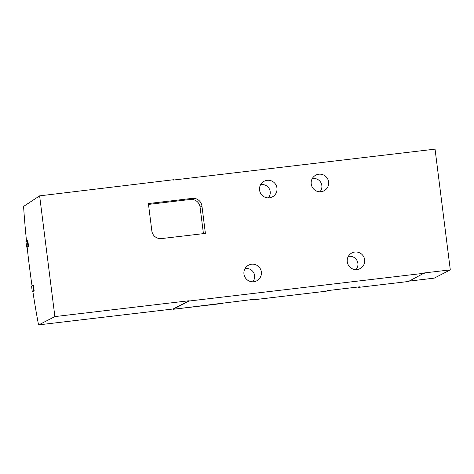 <?xml version="1.0" encoding="UTF-8"?>
<svg xmlns="http://www.w3.org/2000/svg" width="474" height="474" viewBox="0 0 474 474"><rect width="100%" height="100%" fill="white"/><g stroke="black" fill="none" stroke-linecap="round" stroke-linejoin="round"><path stroke-width="0.71" d="M32.884 291.587L32.262 291.617L31.557 286.053L33.453 285.212L34.158 290.775L32.872 291.528A146.116 19.831 -96.7 0 0 38.24 323.315A2.915 0.397 -96.7 0 0 38.779 324.862A2.915 0.397 -96.7 0 0 38.797 324.856L54.883 316.591L39.626 195.851L23.819 206.279A2.915 0.397 -96.7 0 0 23.7 208.222A146.116 19.831 -96.7 0 0 26.526 241.23M27.142 247.114L26.645 247.138L25.94 241.574L27.261 240.798L27.836 240.733L28.535 246.296L27.142 247.108A146.116 19.831 -96.7 0 0 32.025 285.781M424.508 273.214L189.209 301.014L173.111 309.291L256.416 299.017L255.249 299.586L326.266 291.196L327.285 290.645L359.719 286.811L358.551 287.38L408.41 281.491L424.473 272.923L450.3 269.872L435.049 149.138L173.342 180.055M172.88 309.018A2.915 0.397 -96.7 0 0 173.093 309.297A2.915 0.397 -96.7 0 0 173.111 309.291L222.952 303.407M254.455 299.248L255.249 299.586M357.757 287.043L358.551 287.38M358.528 287.386L408.392 281.497A2.915 0.397 -96.7 0 0 408.392 281.497A2.915 0.397 -96.7 0 0 408.41 281.491M201.936 206.024L205.396 233.404L161.551 238.582A8.751 8.651 -120.4 0 1 151.846 230.939L148.386 203.553L192.237 198.375A8.751 8.651 -120.4 0 1 201.936 206.024L200.075 207.114L203.429 233.635M243.962 274.025A8.834 8.739 -120.4 0 1 260.196 268.574A8.834 8.739 -120.4 0 1 256.209 281.082A8.834 8.739 -120.4 0 1 243.962 274.025M347.264 261.82A8.834 8.739 -120.4 0 1 363.499 256.369A8.834 8.739 -120.4 0 1 359.511 268.882A8.834 8.739 -120.4 0 1 347.264 261.82M311.222 183.995A8.834 8.739 -120.4 0 1 327.457 178.544A8.834 8.739 -120.4 0 1 323.469 191.052A8.834 8.739 -120.4 0 1 311.222 183.995M259.568 190.098A8.834 8.739 -120.4 0 1 275.803 184.647A8.834 8.739 -120.4 0 1 271.821 197.154A8.834 8.739 -120.4 0 1 259.568 190.098M39.626 195.851L173.887 179.699M54.883 316.591L189.173 300.723L173.093 308.995A2.915 0.397 -96.7 0 1 173.069 309.001A2.915 0.397 -96.7 0 1 173.051 308.995M450.3 269.872L434.214 278.143L409.169 281.1M409.157 281.106L434.196 278.149A2.915 0.397 -96.7 0 0 434.196 278.149A2.915 0.397 -96.7 0 0 434.214 278.143M32.262 291.617L34.158 290.775M32.878 285.283L33.583 290.846M26.645 247.138L28.535 246.296M27.261 240.798L27.966 246.362M260.593 184.736A8.022 7.934 -120.4 0 1 268.302 197.877M312.242 178.633A8.022 7.934 -120.4 0 1 319.95 191.78M348.283 256.458A8.022 7.934 -120.4 0 1 355.992 269.605M244.981 268.663A8.022 7.934 -120.4 0 1 252.689 281.811M148.498 204.413L190.376 199.465A8.751 8.651 -120.4 0 1 200.075 207.114M38.797 324.856L173.093 308.995M190.376 199.465L192.237 198.375M255.225 299.592L326.254 291.202M38.779 324.862L173.069 309.001"/></g></svg>

